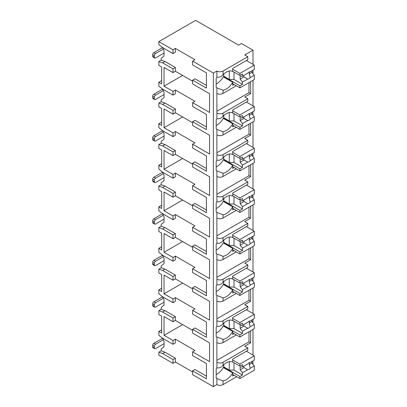 <?xml version="1.0" encoding="UTF-8"?>
<svg xmlns="http://www.w3.org/2000/svg" width="407" height="407" viewBox="0 0 407 407"><rect width="100%" height="100%" fill="white"/><g stroke="black" fill="none" stroke-linecap="round" stroke-linejoin="round"><path stroke-width="0.61" d="M161.671 329.782L158.842 331.42L158.842 335.287L162.617 338.283L173 344.281L173 340.517L175.361 339.158L194.948 350.463L192.587 351.826L192.587 355.586L206.415 363.573L206.415 376.104L194.948 369.485L192.587 370.848L192.587 374.659L213.354 386.65L216.89 384.605A4.34 2.503 0 0 0 223.026 384.605L236.716 376.704M252.686 363.939L252.996 363.761L252.996 360.856M173 363.354L173 359.539L162.617 353.546L158.842 352.182L158.842 355.179L173 363.354L175.361 361.991L192.587 371.937M194.948 59.722L192.587 61.086L213.354 73.077L216.89 71.032A4.34 2.503 0 0 0 223.026 71.032L247.807 56.726L244.739 54.955L252.996 50.188L241.432 43.508L238.604 45.146L195.655 20.35L158.842 41.606L173 49.776L175.361 48.418L194.948 59.722M206.415 72.884L206.415 85.419L194.948 78.795L192.587 80.159L206.415 88.141L206.415 72.884L192.587 64.901L192.587 61.086M161.671 80.622L158.842 82.26L158.842 86.126L162.617 89.123L173 95.121L175.361 93.758L175.361 89.998L194.948 101.302L192.587 102.666L209.574 112.474L209.574 93.727L192.587 83.918L192.587 80.159M206.415 114.413L206.415 126.943L194.948 120.324L192.587 121.688L206.415 129.67L206.415 114.413L192.587 106.425L192.587 102.666M161.671 122.151L158.842 123.784L158.842 127.656L162.617 130.652L173 136.645L175.361 135.282L175.361 131.522L194.948 142.832L192.587 144.195L209.574 154.004L209.574 135.256L192.587 125.448L192.587 121.688M206.415 155.937L206.415 168.473L194.948 161.849L192.587 163.212L206.415 171.194L206.415 155.937L192.587 147.955L192.587 144.195M161.671 163.675L158.842 165.313L158.842 169.18L162.617 172.176L173 178.174L175.361 176.811L175.361 173.051L194.948 184.356L192.587 185.719L209.574 195.528L209.574 176.78L192.587 166.972L192.587 163.212M206.415 197.466L206.415 209.997L194.948 203.378L192.587 204.741L206.415 212.724L206.415 197.466L192.587 189.479L192.587 185.719M161.671 205.204L158.842 206.837L158.842 210.709L162.617 213.706L173 219.699L175.361 218.335L175.361 214.575L194.948 225.885L192.587 227.248L209.574 237.057L209.574 218.31L192.587 208.501L192.587 204.741M206.415 238.99L206.415 251.526L194.948 244.902L192.587 246.266L206.415 254.248L206.415 238.99L192.587 231.008L192.587 227.248M161.671 246.728L158.842 248.367L158.842 252.233L162.617 255.23L173 261.228L175.361 259.864L175.361 256.105L194.948 267.409L192.587 268.773L209.574 278.581L209.574 259.834L192.587 250.025L192.587 246.266M206.415 280.52L206.415 293.05L194.948 286.431L192.587 287.795L206.415 295.777L206.415 280.52L192.587 272.532L192.587 268.773M161.671 288.258L158.842 289.891L158.842 293.762L162.617 296.759L173 302.752L175.361 301.389L175.361 297.629L194.948 308.938L192.587 310.302L209.574 320.111L209.574 301.363L192.587 291.554L192.587 287.795M206.415 322.044L206.415 334.579L194.948 327.956L192.587 329.319L206.415 337.301L206.415 322.044L192.587 314.062L192.587 310.302M192.587 351.826L209.574 361.635L209.574 342.887L192.587 333.079L192.587 329.319M158.842 41.606L158.842 44.602L162.617 47.599L173 53.592L175.361 52.228L175.361 48.418M213.354 386.65L213.354 73.077M206.415 363.573L206.415 378.831L192.587 370.848M192.587 330.357L175.361 320.411L173 321.774L164.031 316.595L164.031 335.343L182.626 324.608M173 340.517L164.031 335.343M192.587 81.197L175.361 71.25L175.361 67.491L164.977 61.493L161.203 60.134L161.203 58.308L164.031 56.044L164.031 50.595L162.418 47.441M192.587 122.721L175.361 112.775L175.361 109.015L164.977 103.022L161.203 101.658L161.203 99.832L164.031 97.573L164.031 92.124L162.418 88.965M192.587 164.25L175.361 154.304L175.361 150.544L164.977 144.546L161.203 143.188L161.203 141.361L164.031 139.097L164.031 133.649L162.418 130.494M192.587 205.774L175.361 195.828L175.361 192.068L164.977 186.075L161.203 184.712L161.203 182.885L164.031 180.627L164.031 175.173L162.418 172.019M192.587 247.303L175.361 237.357L175.361 233.598L164.977 227.599L161.203 226.241L161.203 224.415L164.031 222.151L164.031 216.702L162.418 213.548M192.587 288.828L175.361 278.881L175.361 275.122L164.977 269.129L161.203 267.765L161.203 265.939L164.031 263.68L164.031 258.226L162.418 255.072M175.361 320.411L175.361 316.651L164.977 310.653L161.203 309.295L161.203 307.468L164.031 305.204L164.031 299.756L162.418 296.601M175.361 361.991L175.361 358.175L164.977 352.182L161.203 350.819L161.203 348.992L164.031 346.733L164.031 341.28L162.418 338.125M173 344.281L175.361 342.918L175.361 339.158M175.361 71.25L173 72.614L164.031 67.435L164.031 86.182L182.626 75.448M173 95.121L173 91.361L175.361 89.998M173 91.361L164.031 86.182M173 53.592L173 49.776M173 359.539L175.361 358.175M173 72.614L173 68.854L175.361 67.491M158.842 123.784L161.671 125.422L161.671 108.527L158.842 106.888L158.842 103.022L162.617 104.385L173 110.378L173 114.138L175.361 112.775M173 110.378L175.361 109.015M173 136.645L173 132.886L175.361 131.522M158.842 165.313L161.671 166.946L161.671 150.051L158.842 148.418L158.842 144.546L162.617 145.91L173 151.903L173 155.667L175.361 154.304M173 151.903L175.361 150.544M173 178.174L173 174.415L175.361 173.051M158.842 206.837L161.671 208.47L161.671 191.58L158.842 189.942L158.842 186.075L162.617 187.439L173 193.432L173 197.192L175.361 195.828M173 193.432L175.361 192.068M173 219.699L173 215.939L175.361 214.575M158.842 248.367L161.671 250L161.671 233.104L158.842 231.471L158.842 227.599L162.617 228.963L173 234.956L173 238.721L175.361 237.357M173 234.956L175.361 233.598M173 261.228L173 257.463L175.361 256.105M158.842 289.891L161.671 291.524L161.671 274.633L158.842 272.995L158.842 269.129L162.617 270.492L173 276.485L173 280.245L175.361 278.881M173 276.485L175.361 275.122M173 302.752L173 298.992L175.361 297.629M173 321.774L173 318.009L175.361 316.651M158.842 82.26L161.671 83.893L161.671 66.997L158.842 65.364L158.842 61.493L161.203 60.134M173 68.854L162.617 62.856L158.842 61.493M173 114.138L164.031 108.964L164.031 127.706L182.626 116.972M173 132.886L164.031 127.706M173 155.667L164.031 150.488L164.031 169.236L182.626 158.501M173 174.415L164.031 169.236M173 197.192L164.031 192.012L164.031 210.76L182.626 200.025M173 215.939L164.031 210.76M173 238.721L164.031 233.542L164.031 252.289L182.626 241.555M173 257.463L164.031 252.289M173 280.245L164.031 275.066L164.031 293.813L182.626 283.079M173 298.992L164.031 293.813M158.842 331.42L161.671 333.053L161.671 316.158L158.842 314.525L158.842 310.653L161.203 309.295M173 318.009L162.617 312.016L158.842 310.653M158.842 352.182L161.203 350.819M158.842 103.022L161.203 101.658M158.842 144.546L161.203 143.188M158.842 186.075L161.203 184.712M158.842 227.599L161.203 226.241M158.842 269.129L161.203 267.765M252.996 355.041L252.996 329.456M252.996 322.792L252.996 319.332M252.996 313.517L252.996 287.927M252.996 281.268L252.996 277.803M252.996 271.988L252.996 246.403M252.996 239.738L252.996 236.279M252.996 230.464L252.996 204.874M252.996 198.214L252.996 194.75M252.996 188.934L252.996 163.349M252.996 156.685L252.996 153.225M252.996 147.41L252.996 121.82M252.996 115.161L252.996 111.696M252.996 105.881L252.996 80.296M252.996 73.631L252.996 70.172M252.996 64.357L252.996 50.188M216.89 301.063A4.34 2.503 0 0 0 223.026 301.063L223.026 297.827L216.89 295.487L216.89 326.256C219.007 326.78 221.052 325.997 223.026 323.916A12.683 7.321 120 0 1 232.672 320.655A12.683 7.321 120 0 1 232.702 320.67L232.702 317.602L247.807 308.882L247.807 306.43L244.739 304.66L250.636 301.251L250.636 289.291M216.89 259.534A4.34 2.503 0 0 0 223.026 259.534L223.026 256.303L216.89 253.963L216.89 284.732C219.007 285.251 221.052 284.473 223.026 282.392A12.683 7.321 120 0 1 232.672 279.126A12.683 7.321 120 0 1 232.702 279.146L232.702 276.078L247.807 267.358L247.807 264.906L244.739 263.131L250.636 259.727L250.636 247.766M216.89 218.01A4.34 2.503 0 0 0 223.026 218.01L223.026 214.774L216.89 212.434L216.89 243.203C219.007 243.727 221.052 242.943 223.026 240.863A12.683 7.321 120 0 1 232.672 237.602A12.683 7.321 120 0 1 232.702 237.617L232.702 234.549L247.807 225.829L247.807 223.377L244.739 221.606L250.636 218.203L250.636 206.237M216.89 176.48A4.34 2.503 0 0 0 223.026 176.48L223.026 173.25L216.89 170.909L216.89 201.679C219.007 202.198 221.052 201.419 223.026 199.338A12.683 7.321 120 0 1 232.672 196.072A12.683 7.321 120 0 1 232.702 196.093L232.702 193.025L247.807 184.305L247.807 181.853L244.739 180.082L250.636 176.674L250.636 164.713M216.89 134.956A4.34 2.503 0 0 0 223.026 134.956L223.026 131.72L216.89 129.38L216.89 160.149C219.007 160.673 221.052 159.89 223.026 157.809A12.683 7.321 120 0 1 232.672 154.548A12.683 7.321 120 0 1 232.702 154.563L232.702 151.496L247.807 142.776L247.807 140.323L244.739 138.553L250.636 135.149L250.636 123.184M216.89 93.432A4.34 2.503 0 0 0 223.026 93.432L223.026 90.196L216.89 87.856L216.89 118.625C219.007 119.144 221.052 118.366 223.026 116.285A12.683 7.321 120 0 1 232.672 113.019A12.683 7.321 120 0 1 232.702 113.039L232.702 109.971L247.807 101.251L247.807 98.799L244.739 97.029L250.636 93.62L250.636 81.659M247.807 347.96L247.807 350.412L232.702 359.132L232.702 362.199A12.683 7.321 120 0 0 232.672 362.179A12.683 7.321 120 0 0 223.026 365.445C221.052 367.526 219.007 368.304 216.89 367.786L216.89 362.261A4.34 2.503 0 0 0 223.026 362.261L247.807 347.96L244.739 346.184L250.636 342.78L250.636 330.82M223.026 342.587L223.026 339.357L216.89 337.016L216.89 342.587A4.34 2.503 0 0 0 223.026 342.587L236.289 334.93M232.641 71.474L232.702 71.51A12.683 7.321 120 0 0 232.672 71.495A12.683 7.321 120 0 0 223.026 74.756C221.052 76.837 219.007 77.62 216.89 77.096L216.89 71.032M216.89 384.605L216.89 378.541L223.026 380.881A12.683 7.321 120 0 0 232.702 372.954L223.265 367.506A12.683 7.321 120 0 1 216.183 374.628M216.89 113.105A4.34 2.503 0 0 0 223.026 113.105L247.807 98.799M216.89 154.629A4.34 2.503 0 0 0 223.026 154.629L247.807 140.323M216.89 196.159A4.34 2.503 0 0 0 223.026 196.159L247.807 181.853M216.89 237.683A4.34 2.503 0 0 0 223.026 237.683L247.807 223.377M216.89 279.207A4.34 2.503 0 0 0 223.026 279.207L247.807 264.906M216.89 320.736A4.34 2.503 0 0 0 223.026 320.736L247.807 306.43M216.89 77.096A12.683 7.321 120 0 0 216.183 78.434L216.183 87.332A12.683 7.321 120 0 0 216.89 87.856M216.89 342.587L216.89 362.261M216.89 367.786A12.683 7.321 120 0 0 216.183 369.124L216.183 378.017A12.683 7.321 120 0 0 216.89 378.541M216.89 118.625A12.683 7.321 120 0 0 216.183 119.963L216.183 128.861A12.683 7.321 120 0 0 216.89 129.38M216.89 160.149A12.683 7.321 120 0 0 216.183 161.487L216.183 170.385A12.683 7.321 120 0 0 216.89 170.909M216.89 201.679A12.683 7.321 120 0 0 216.183 203.017L216.183 211.915A12.683 7.321 120 0 0 216.89 212.434M216.89 243.203A12.683 7.321 120 0 0 216.183 244.541L216.183 253.439A12.683 7.321 120 0 0 216.89 253.963M216.89 284.732A12.683 7.321 120 0 0 216.183 286.07L216.183 294.963A12.683 7.321 120 0 0 216.89 295.487M216.89 326.256A12.683 7.321 120 0 0 216.183 327.594L216.183 336.492A12.683 7.321 120 0 0 216.89 337.016M216.89 360.358L248.982 341.829L248.982 331.771M250.636 342.78L248.982 341.829M232.702 71.51L232.702 68.442L247.807 59.722L247.807 56.726M234.117 84.519L232.702 85.338L232.702 82.27L223.265 76.821A12.683 7.321 120 0 1 216.183 83.944M234.117 375.208L232.702 376.022L232.702 372.954M223.026 93.432L236.289 85.775M223.026 90.196A12.683 7.321 120 0 0 232.702 82.27M223.026 134.956L236.289 127.299M223.026 131.72A12.683 7.321 120 0 0 232.702 123.794L223.265 118.345A12.683 7.321 120 0 1 216.183 125.468M234.117 126.048L232.702 126.862L232.702 123.794M223.026 176.48L236.289 168.824M223.026 173.25A12.683 7.321 120 0 0 232.702 165.323L223.265 159.875A12.683 7.321 120 0 1 216.183 166.997M234.117 167.572L232.702 168.391L232.702 165.323M223.026 218.01L236.289 210.353M223.026 214.774A12.683 7.321 120 0 0 232.702 206.848L223.265 201.399A12.683 7.321 120 0 1 216.183 208.521M234.117 209.101L232.702 209.915L232.702 206.848M223.026 259.534L236.289 251.877M223.026 256.303A12.683 7.321 120 0 0 232.702 248.377L223.265 242.923A12.683 7.321 120 0 1 216.183 250.051M234.117 250.626L232.702 251.445L232.702 248.377M223.026 301.063L236.289 293.406M223.026 297.827A12.683 7.321 120 0 0 232.702 289.901L223.265 284.452A12.683 7.321 120 0 1 216.183 291.575M234.117 292.155L232.702 292.969L232.702 289.901M223.026 339.357A12.683 7.321 120 0 0 232.702 331.43L223.265 325.976A12.683 7.321 120 0 1 216.183 333.104M234.117 333.679L232.702 334.498L232.702 331.43M223.855 73.957L223.616 77.025M232.702 71.306L239.901 75.458L242.496 73.962L242.496 76.236L247.66 73.25A4.004 2.31 120 0 1 248.962 72.136A4.004 2.31 120 0 1 250.264 71.749L254.294 69.424L254.294 65.105L239.901 73.418L239.901 75.458M232.702 69.261L239.901 73.418M223.616 76.414L239.901 85.816L239.901 87.856L254.294 79.548L254.294 75.229L251.933 72.324L249.176 73.916A4.004 2.31 120 0 0 249.399 71.922M232.702 83.7L239.901 87.856M239.901 85.816L242.496 84.315L242.496 82.041L247.66 79.06A4.004 2.31 120 0 0 248.962 78.673A4.004 2.31 120 0 0 250.264 77.559L254.294 75.229M242.496 82.041L240.135 79.136L240.135 76.414L242.496 76.236M243.773 75.493A4.004 2.31 120 0 0 244.027 76.892L240.135 79.136M244.027 76.892L247.66 79.06M250.264 77.559L249.176 73.916M242.496 84.315L234 79.411L229.278 79.411L223.855 76.277M234 72.054L234 79.411M229.278 70.996L229.278 79.411M251.933 72.324L251.933 70.782M246.388 60.541L254.294 65.105M223.855 364.641L223.616 367.709M232.702 361.991L239.901 366.147L242.496 364.647L242.496 366.921L247.66 363.939A4.004 2.31 120 0 1 248.962 362.82A4.004 2.31 120 0 1 250.264 362.434L254.294 360.109L254.294 355.789L239.901 364.102L239.901 366.147M232.702 359.946L239.901 364.102M223.616 367.099L239.901 376.5L239.901 378.546L254.294 370.233L254.294 365.918L251.933 363.013L249.176 364.606A4.004 2.31 120 0 0 249.399 362.606M232.702 374.389L239.901 378.546M239.901 376.5L242.496 375L242.496 372.731L247.66 369.744A4.004 2.31 120 0 0 248.962 369.363A4.004 2.31 120 0 0 250.264 368.243L254.294 365.918M242.496 372.731L240.135 369.826L240.135 367.099L242.496 366.921M243.773 366.183A4.004 2.31 120 0 0 244.027 367.577L240.135 369.826M244.027 367.577L247.66 369.744M250.264 368.243L249.176 364.606M242.496 375L234 370.095L229.278 370.095L223.855 366.961M234 362.739L234 370.095M229.278 361.681L229.278 370.095M251.933 363.013L251.933 361.472M246.388 351.226L254.294 355.789M250.636 93.62L248.982 92.669L248.982 82.611M216.89 111.197L248.982 92.669M223.855 115.481L223.616 118.549M232.702 112.831L239.901 116.987L242.496 115.486L242.496 117.76L247.66 114.779A4.004 2.31 120 0 1 248.962 113.66A4.004 2.31 120 0 1 250.264 113.278L254.294 110.948L254.294 106.634L239.901 114.942L239.901 116.987M232.702 110.785L239.901 114.942M223.616 117.938L239.901 127.34L239.901 129.385L254.294 121.072L254.294 116.758L251.933 113.853L249.176 115.446A4.004 2.31 120 0 0 249.399 113.446M232.702 125.229L239.901 129.385M239.901 127.34L242.496 125.839L242.496 123.57L247.66 120.589A4.004 2.31 120 0 0 248.962 120.202A4.004 2.31 120 0 0 250.264 119.083L254.294 116.758M242.496 123.57L240.135 120.665L240.135 117.938L242.496 117.76M243.773 117.023A4.004 2.31 120 0 0 244.027 118.417L240.135 120.665M244.027 118.417L247.66 120.589M250.264 119.083L249.176 115.446M242.496 125.839L234 120.935L229.278 120.935L223.855 117.801M234 113.578L234 120.935M229.278 112.52L229.278 120.935M251.933 113.853L251.933 112.312M246.388 102.065L254.294 106.634M250.636 135.149L248.982 134.193L248.982 124.14M216.89 152.722L248.982 134.193M223.855 157.01L223.616 160.078M232.702 154.355L239.901 158.511L242.496 157.016L242.496 159.285L247.66 156.303A4.004 2.31 120 0 1 248.962 155.189A4.004 2.31 120 0 1 250.264 154.802L254.294 152.477L254.294 148.158L239.901 156.471L239.901 158.511M232.702 152.315L239.901 156.471M223.616 159.468L239.901 168.869L239.901 170.909L254.294 162.602L254.294 158.282L251.933 155.377L249.176 156.97A4.004 2.31 120 0 0 249.399 154.975M232.702 166.753L239.901 170.909M239.901 168.869L242.496 167.369L242.496 165.094L247.66 162.113A4.004 2.31 120 0 0 248.962 161.727A4.004 2.31 120 0 0 250.264 160.612L254.294 158.282M242.496 165.094L240.135 162.19L240.135 159.468L242.496 159.285M243.773 158.547A4.004 2.31 120 0 0 244.027 159.946L240.135 162.19M244.027 159.946L247.66 162.113M250.264 160.612L249.176 156.97M242.496 167.369L234 162.464L229.278 162.464L223.855 159.33M234 155.108L234 162.464M229.278 154.05L229.278 162.464M251.933 155.377L251.933 153.836M246.388 143.595L254.294 148.158M250.636 176.674L248.982 175.722L248.982 165.664M216.89 194.251L248.982 175.722M223.855 198.535L223.616 201.602M232.702 195.884L239.901 200.041L242.496 198.54L242.496 200.814L247.66 197.833A4.004 2.31 120 0 1 248.962 196.713A4.004 2.31 120 0 1 250.264 196.332L254.294 194.002L254.294 189.682L239.901 197.995L239.901 200.041M232.702 193.839L239.901 197.995M223.616 200.992L239.901 210.394L239.901 212.439L254.294 204.126L254.294 199.812L251.933 196.907L249.176 198.499A4.004 2.31 120 0 0 249.399 196.5M232.702 208.282L239.901 212.439M239.901 210.394L242.496 208.893L242.496 206.624L247.66 203.642A4.004 2.31 120 0 0 248.962 203.256A4.004 2.31 120 0 0 250.264 202.137L254.294 199.812M242.496 206.624L240.135 203.719L240.135 200.992L242.496 200.814M243.773 200.076A4.004 2.31 120 0 0 244.027 201.47L240.135 203.719M244.027 201.47L247.66 203.642M250.264 202.137L249.176 198.499M242.496 208.893L234 203.988L229.278 203.988L223.855 200.855M234 196.632L234 203.988M229.278 195.574L229.278 203.988M251.933 196.907L251.933 195.365M246.388 185.119L254.294 189.682M250.636 218.203L248.982 217.246L248.982 207.194M216.89 235.775L248.982 217.246M223.855 240.064L223.616 243.132M232.702 237.408L239.901 241.565L242.496 240.069L242.496 242.338L247.66 239.357A4.004 2.31 120 0 1 248.962 238.243A4.004 2.31 120 0 1 250.264 237.856L254.294 235.526L254.294 231.212L239.901 239.525L239.901 241.565M232.702 235.368L239.901 239.525M223.616 242.521L239.901 251.918L239.901 253.963L254.294 245.655L254.294 241.336L251.933 238.431L249.176 240.023A4.004 2.31 120 0 0 249.399 238.029M232.702 249.806L239.901 253.963M239.901 251.918L242.496 250.422L242.496 248.148L247.66 245.167A4.004 2.31 120 0 0 248.962 244.78A4.004 2.31 120 0 0 250.264 243.666L254.294 241.336M242.496 248.148L240.135 245.243L240.135 242.521L242.496 242.338M243.773 241.6A4.004 2.31 120 0 0 244.027 242.999L240.135 245.243M244.027 242.999L247.66 245.167M250.264 243.666L249.176 240.023M242.496 250.422L234 245.518L229.278 245.518L223.855 242.384M234 238.161L234 245.518M229.278 237.103L229.278 245.518M251.933 238.431L251.933 236.889M246.388 226.648L254.294 231.212M250.636 259.727L248.982 258.776L248.982 248.718M216.89 277.304L248.982 258.776M223.855 281.588L223.616 284.656M232.702 278.937L239.901 283.094L242.496 281.593L242.496 283.867L247.66 280.886A4.004 2.31 120 0 1 248.962 279.767A4.004 2.31 120 0 1 250.264 279.38L254.294 277.055L254.294 272.736L239.901 281.049L239.901 283.094M232.702 276.892L239.901 281.049M223.616 284.045L239.901 293.447L239.901 295.492L254.294 287.179L254.294 282.865L251.933 279.96L249.176 281.552A4.004 2.31 120 0 0 249.399 279.553M232.702 291.336L239.901 295.492M239.901 293.447L242.496 291.946L242.496 289.677L247.66 286.691A4.004 2.31 120 0 0 248.962 286.309A4.004 2.31 120 0 0 250.264 285.19L254.294 282.865M242.496 289.677L240.135 286.772L240.135 284.045L242.496 283.867M243.773 283.13A4.004 2.31 120 0 0 244.027 284.524L240.135 286.772M244.027 284.524L247.66 286.691M250.264 285.19L249.176 281.552M242.496 291.946L234 287.042L229.278 287.042L223.855 283.908M234 279.685L234 287.042M229.278 278.627L229.278 287.042M251.933 279.96L251.933 278.419M246.388 268.172L254.294 272.736M250.636 301.251L248.982 300.3L248.982 290.247M216.89 318.829L248.982 300.3M223.855 323.112L223.616 326.185M232.702 320.462L239.901 324.618L242.496 323.122L242.496 325.391L247.66 322.41A4.004 2.31 120 0 1 248.962 321.296A4.004 2.31 120 0 1 250.264 320.909L254.294 318.579L254.294 314.265L239.901 322.573L239.901 324.618M232.702 318.422L239.901 322.573M223.616 325.575L239.901 334.971L239.901 337.016L254.294 328.708L254.294 324.389L251.933 321.484L249.176 323.077A4.004 2.31 120 0 0 249.399 321.082M232.702 332.86L239.901 337.016M239.901 334.971L242.496 333.475L242.496 331.201L247.66 328.22A4.004 2.31 120 0 0 248.962 327.833A4.004 2.31 120 0 0 250.264 326.719L254.294 324.389M242.496 331.201L240.135 328.296L240.135 325.575L242.496 325.391M243.773 324.654A4.004 2.31 120 0 0 244.027 326.053L240.135 328.296M244.027 326.053L247.66 328.22M250.264 326.719L249.176 323.077M242.496 333.475L234 328.571L229.278 328.571L223.855 325.437M234 321.215L234 328.571M229.278 320.156L229.278 328.571M251.933 321.484L251.933 319.943M246.388 309.702L254.294 314.265M154.706 58.033L153.052 57.082A1.669 0.962 -60 0 1 152.706 56.319L152.706 54.68A1.669 0.962 -60 0 1 153.887 52.64L155.54 53.592A1.669 0.962 120 0 0 154.36 55.637L154.36 57.27A1.669 0.962 120 0 0 154.706 58.033A1.669 0.962 120 0 0 155.54 57.952L164.031 53.047M155.54 53.592L163.278 49.125M153.887 52.64L162.5 47.665A4.004 2.31 0 0 1 162.525 47.65M154.706 99.562L153.052 98.606A1.669 0.962 -60 0 1 152.706 97.843L152.706 96.21A1.669 0.962 -60 0 1 153.887 94.165L155.54 95.121A1.669 0.962 120 0 0 154.36 97.161L154.36 98.799A1.669 0.962 120 0 0 154.706 99.562A1.669 0.962 120 0 0 155.54 99.481L164.031 94.577M155.54 95.121L163.278 90.649M153.887 94.165L162.5 89.194A4.004 2.31 0 0 1 162.525 89.179M154.706 141.087L153.052 140.135A1.669 0.962 -60 0 1 152.706 139.372L152.706 137.734A1.669 0.962 -60 0 1 153.887 135.694L155.54 136.645A1.669 0.962 120 0 0 154.36 138.69L154.36 140.323A1.669 0.962 120 0 0 154.706 141.087A1.669 0.962 120 0 0 155.54 141.005L164.031 136.101M155.54 136.645L163.278 132.178M153.887 135.694L162.5 130.718A4.004 2.31 0 0 1 162.525 130.703M154.706 182.616L153.052 181.659A1.669 0.962 -60 0 1 152.706 180.896L152.706 179.263A1.669 0.962 -60 0 1 153.887 177.218L155.54 178.174A1.669 0.962 120 0 0 154.36 180.215L154.36 181.853A1.669 0.962 120 0 0 154.706 182.616A1.669 0.962 120 0 0 155.54 182.534L164.031 177.63M155.54 178.174L163.278 173.703M153.887 177.218L162.5 172.247A4.004 2.31 0 0 1 162.525 172.232M154.706 224.14L153.052 223.189A1.669 0.962 -60 0 1 152.706 222.425L152.706 220.787A1.669 0.962 -60 0 1 153.887 218.747L155.54 219.699A1.669 0.962 120 0 0 154.36 221.744L154.36 223.377A1.669 0.962 120 0 0 154.706 224.14A1.669 0.962 120 0 0 155.54 224.059L164.031 219.154M155.54 219.699L163.278 215.232M153.887 218.747L162.5 213.772A4.004 2.31 0 0 1 162.525 213.756M154.706 265.669L153.052 264.713A1.669 0.962 -60 0 1 152.706 263.95L152.706 262.317A1.669 0.962 -60 0 1 153.887 260.271L155.54 261.228A1.669 0.962 120 0 0 154.36 263.268L154.36 264.906A1.669 0.962 120 0 0 154.706 265.669A1.669 0.962 120 0 0 155.54 265.588L164.031 260.678M155.54 261.228L163.278 256.756M153.887 260.271L162.5 255.301A4.004 2.31 0 0 1 162.525 255.286M154.706 307.193L153.052 306.242A1.669 0.962 -60 0 1 152.706 305.479L152.706 303.841A1.669 0.962 -60 0 1 153.887 301.801L155.54 302.752A1.669 0.962 120 0 0 154.36 304.797L154.36 306.43A1.669 0.962 120 0 0 154.706 307.193A1.669 0.962 120 0 0 155.54 307.112L164.031 302.208M155.54 302.752L163.278 298.285M153.887 301.801L162.5 296.825A4.004 2.31 0 0 1 162.525 296.81M154.706 348.723L153.052 347.766A1.669 0.962 -60 0 1 152.706 347.003L152.706 345.37A1.669 0.962 -60 0 1 153.887 343.325L155.54 344.281A1.669 0.962 120 0 0 154.36 346.321L154.36 347.96A1.669 0.962 120 0 0 154.706 348.723A1.669 0.962 120 0 0 155.54 348.641L164.031 343.732M155.54 344.281L163.278 339.809M153.887 343.325L162.5 338.354A4.004 2.31 0 0 1 162.525 338.339M162.617 353.546L164.977 352.182M162.617 62.856L164.977 61.493M162.617 104.385L164.977 103.022M162.617 145.91L164.977 144.546M162.617 187.439L164.977 186.075M162.617 228.963L164.977 227.599M162.617 270.492L164.977 269.129M162.617 312.016L164.977 310.653M223.026 74.756L223.026 71.032M223.026 384.605L223.026 380.881M223.026 116.285L223.026 113.105M223.026 157.809L223.026 154.629M223.026 199.338L223.026 196.159M223.026 240.863L223.026 237.683M223.026 282.392L223.026 279.207M223.026 323.916L223.026 320.736M223.026 365.445L223.026 362.261M152.706 56.319L154.36 57.27M152.706 54.68L154.36 55.637M152.706 97.843L154.36 98.799M152.706 96.21L154.36 97.161M152.706 139.372L154.36 140.323M152.706 137.734L154.36 138.69M152.706 180.896L154.36 181.853M152.706 179.263L154.36 180.215M152.706 222.425L154.36 223.377M152.706 220.787L154.36 221.744M152.706 263.95L154.36 264.906M152.706 262.317L154.36 263.268M152.706 305.479L154.36 306.43M152.706 303.841L154.36 304.797M152.706 347.003L154.36 347.96M152.706 345.37L154.36 346.321"/></g></svg>
